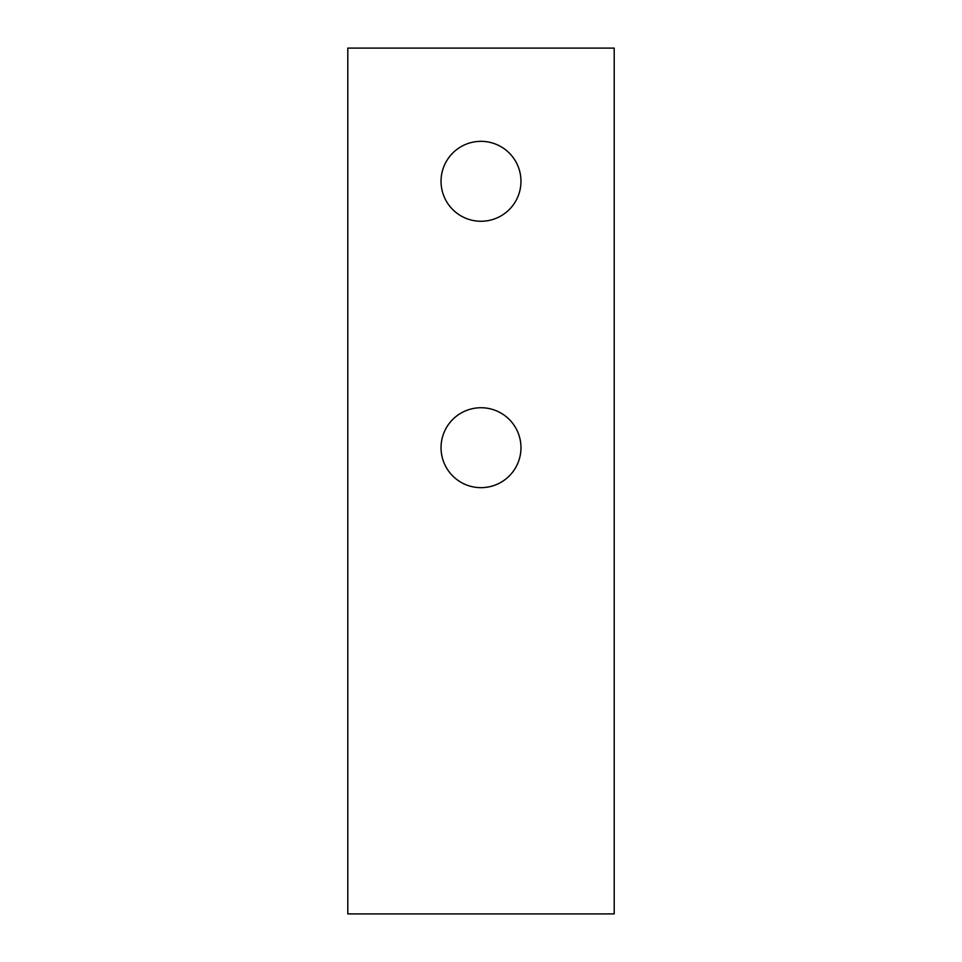 <?xml version="1.0" encoding="UTF-8"?>
<svg xmlns="http://www.w3.org/2000/svg" width="962" height="962" viewBox="0 0 962 962"><rect width="100%" height="100%" fill="white"/><g stroke="black" fill="none" stroke-linecap="round" stroke-linejoin="round"><path stroke-width="1.44" d="M441.041 181.301A39.959 39.959 0 0 0 500.986 215.909A39.959 39.959 0 0 0 500.986 146.693A39.959 39.959 0 0 0 441.041 181.301A39.959 39.959 0 0 1 500.986 146.693A39.959 39.959 0 0 1 500.986 215.909A39.959 39.959 0 0 1 441.041 181.301M441.041 447.703A39.959 39.959 0 0 0 500.986 482.311A39.959 39.959 0 0 0 500.986 413.095A39.959 39.959 0 0 0 441.041 447.703A39.959 39.959 0 0 1 500.986 413.095A39.959 39.959 0 0 1 500.986 482.311A39.959 39.959 0 0 1 441.041 447.703M614.201 913.9L614.201 48.1L347.799 48.1L347.799 913.9L614.201 913.9L347.799 913.9L347.799 48.1L614.201 48.1L614.201 913.9"/></g></svg>
